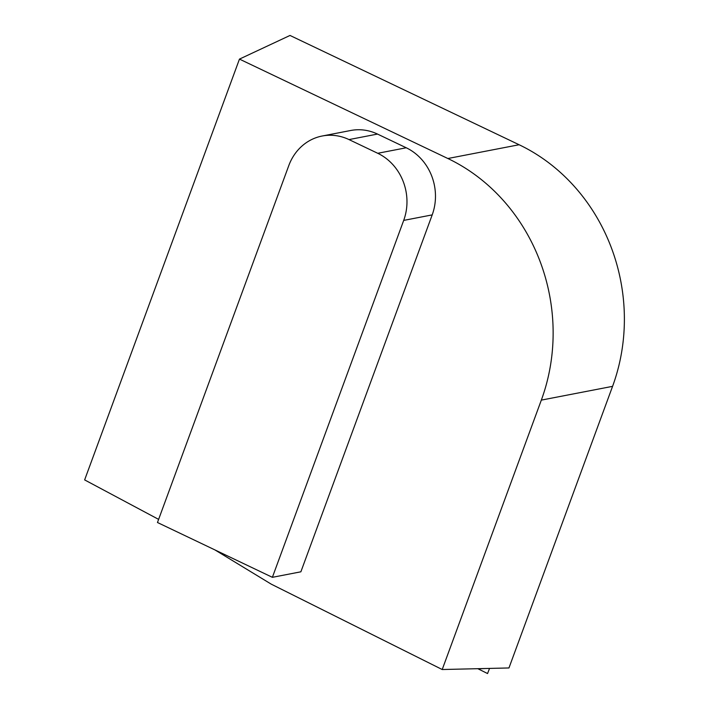 <?xml version="1.0" encoding="UTF-8"?>
<svg xmlns="http://www.w3.org/2000/svg" width="709" height="709" viewBox="0 0 709 709"><rect width="100%" height="100%" fill="white"/><g stroke="black" fill="none" stroke-linecap="round" stroke-linejoin="round"><path stroke-width="1.06" d="M290.008 35.45L519.112 144.742L290.008 35.45L239.465 59.104L447.866 158.515A183.808 166.269 79.1 0 1 541.33 400.115L442.212 669.526L271.281 584.172L214.916 549.909M508.956 667.958L612.576 386.343A183.808 166.269 79.1 0 0 519.112 144.742A183.808 166.269 79.1 0 1 612.576 386.343L508.956 667.958L442.212 669.526M158.612 519.378L84.637 479.913L239.465 59.104M272.38 577.321L300.873 571.808L432.198 214.889A51.057 46.182 -100.9 0 0 406.23 147.773L377.507 134.072A51.057 46.182 -100.9 0 0 350.68 130.5L322.187 136.013A51.057 46.182 -100.9 0 0 288.793 165.587L157.469 522.506L272.38 577.321L403.696 220.402A51.057 46.182 -100.9 0 0 377.737 153.286L349.005 139.584A51.057 46.182 -100.9 0 0 322.187 136.013M478.646 668.853L485.257 668.516L478.096 668.684M489.538 668.419L487.553 673.55L477.822 668.693M406.23 147.773L377.737 153.286M432.198 214.889L403.696 220.402M377.507 134.072L349.005 139.584M519.112 144.742L447.866 158.515M612.576 386.343L541.33 400.115M478.646 668.809L478.15 668.684"/></g></svg>
